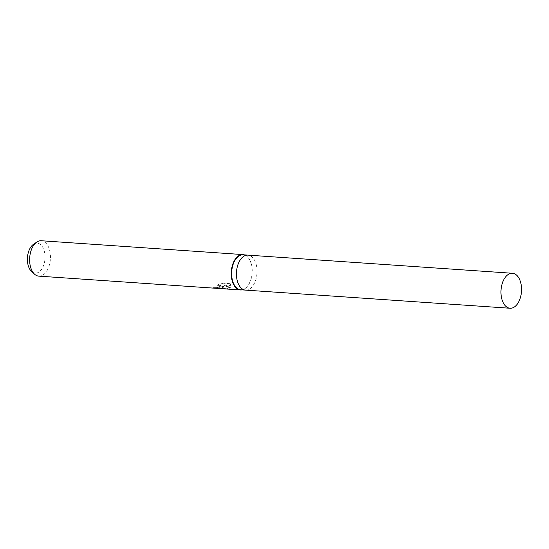 <?xml version="1.0" encoding="UTF-8"?>
<svg xmlns="http://www.w3.org/2000/svg" width="549" height="549" viewBox="0 0 549 549"><rect width="100%" height="100%" fill="white"/><g stroke="black" fill="none" stroke-linecap="round" stroke-linejoin="round"><path stroke-width="0.41" stroke-dasharray="2.75 2.06" d="M240.743 289.783A17.534 10.253 93.9 0 0 243.982 289.138A17.534 10.253 93.9 0 0 245.115 288.486A17.534 10.253 93.9 0 0 252.176 272.99A17.534 10.253 93.9 0 0 247.29 256.678A17.534 10.253 93.9 0 0 243.145 254.798M245.616 290.119A17.534 10.253 93.9 0 0 248.766 289.46A17.534 10.253 93.9 0 0 257.021 270.63A17.534 10.253 93.9 0 0 248.011 255.134M242.027 289.872A17.74 10.376 93.9 0 0 243.715 289.316A17.74 10.376 93.9 0 0 244.861 288.657A17.74 10.376 93.9 0 0 252.005 272.983A17.74 10.376 93.9 0 0 247.064 256.479A17.74 10.376 93.9 0 0 244.429 254.887M215.606 288.266L222.18 287.834L223.766 286.578L222.517 288.63M38.821 276.14A17.74 10.376 93.9 0 0 42.101 275.481A17.74 10.376 93.9 0 0 50.453 256.362A17.74 10.376 93.9 0 0 41.25 240.743M224.925 288.904L229.509 288.342L230.34 287.786L224.205 285.638L231.095 286.104L230.299 284.162L221.81 283.579L217.658 285.446L219.435 285.302L221.192 286.125L219.902 287.683L214.57 288.053A17.74 10.376 -86.1 0 1 213.588 288.115M31.629 271.542A15.008 8.777 93.9 0 0 37.956 272.599A15.008 8.777 93.9 0 0 44.853 254.098A15.008 8.777 93.9 0 0 34.463 243.763A15.008 8.777 93.9 0 0 33.496 244.319M217.603 285L221.748 283.099L230.244 283.682L231.04 285.658L224.157 285.192L230.285 287.353L225.028 288.465L222.098 288.266L223.711 286.146L215.867 287.841L212.82 287.614A17.294 10.115 93.9 0 0 213.28 287.662A17.294 10.115 93.9 0 0 214.522 287.614L216.347 287.683L221.206 285.919L219.38 284.856L217.603 285L217.658 285.446M214.522 287.614L214.57 288.053M230.244 283.682L230.306 284.162M221.755 283.099L221.81 283.579M212.82 287.614L212.875 288.067M223.711 286.146L223.766 286.578M231.04 285.658L231.095 286.104M224.157 285.192L224.205 285.638M230.285 287.353L230.34 287.786M221.528 288.012L221.583 288.486M245.527 290.112A17.534 10.253 93.9 0 0 248.766 289.46A17.534 10.253 93.9 0 0 257.021 270.561A17.534 10.253 93.9 0 0 247.928 255.127M225.028 288.465L222.098 288.266M215.867 287.841L213.28 287.662M231.074 285.803L231.019 285.356M221.261 286.352L221.206 285.919"/><path stroke-width="0.82" d="M248.011 255.134A17.534 10.253 93.9 0 0 247.928 255.127L243.145 254.798A17.534 10.253 93.9 0 0 239.906 255.45A17.534 10.253 93.9 0 0 231.651 274.349A17.534 10.253 93.9 0 0 240.743 289.783L245.527 290.112A17.534 10.253 93.9 0 0 245.616 290.119M245.527 290.112A17.534 10.253 93.9 0 1 236.434 274.678A17.534 10.253 93.9 0 1 244.689 255.779A17.534 10.253 93.9 0 1 247.928 255.127A17.534 10.253 93.9 0 0 244.689 255.779A17.534 10.253 93.9 0 0 236.434 274.678A17.534 10.253 93.9 0 0 245.527 290.112L510.055 308.257A17.534 10.253 93.9 0 0 513.294 307.605A17.534 10.253 93.9 0 0 521.55 288.705A17.534 10.253 93.9 0 0 512.457 273.272A17.534 10.253 93.9 0 0 509.218 273.924A17.534 10.253 93.9 0 0 500.963 292.823A17.534 10.253 93.9 0 0 510.055 308.257M244.429 254.887A17.74 10.376 93.9 0 0 242.864 254.571A17.74 10.376 93.9 0 0 239.59 255.23A17.74 10.376 93.9 0 0 231.239 274.356A17.74 10.376 93.9 0 0 240.441 289.968A17.74 10.376 93.9 0 0 242.027 289.872M242.864 254.571L41.25 240.743A17.74 10.376 93.9 0 0 37.977 241.402A17.74 10.376 93.9 0 0 36.831 242.054A17.74 10.376 93.9 0 0 29.687 257.735A17.74 10.376 93.9 0 0 34.621 274.239A17.74 10.376 93.9 0 0 38.821 276.14L213.245 288.101A17.74 10.376 -86.1 0 1 212.875 288.067L240.441 289.968M213.588 288.115A17.74 10.376 -86.1 0 1 213.245 288.101M222.517 288.63L222.125 288.712M36.831 242.054L33.496 244.319A15.008 8.777 93.9 0 0 27.45 257.577A15.008 8.777 93.9 0 0 31.629 271.542L34.621 274.239M247.928 255.127L512.457 273.272"/></g></svg>
